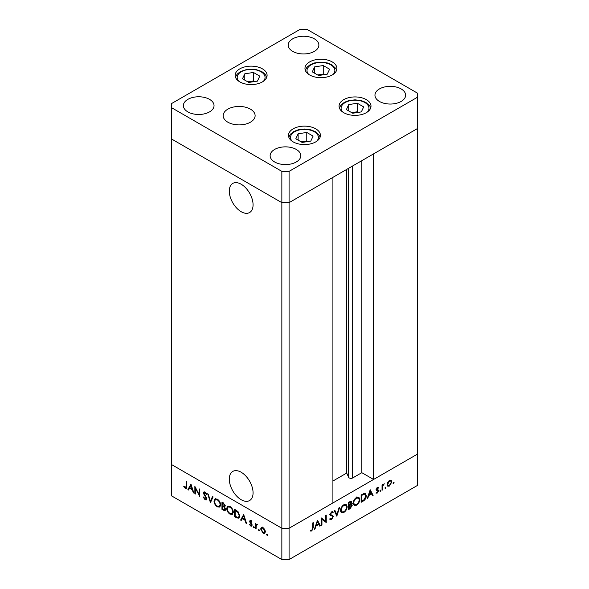 <?xml version="1.0" encoding="UTF-8"?>
<svg xmlns="http://www.w3.org/2000/svg" width="589" height="589" viewBox="0 0 589 589"><rect width="100%" height="100%" fill="white"/><g stroke="black" fill="none" stroke-linecap="round" stroke-linejoin="round"><path stroke-width="0.88" d="M229.29 479.115A16.816 9.711 -120 0 0 236.631 496.041A16.816 9.711 -120 0 0 249.589 500.547A16.816 9.711 -120 0 0 253.071 492.846A16.816 9.711 -120 0 0 245.731 475.927A16.816 9.711 -120 0 0 232.773 471.421A16.816 9.711 -120 0 0 229.29 479.115M229.29 191.108A16.816 9.711 -120 0 0 236.631 208.035A16.816 9.711 -120 0 0 249.589 212.541A16.816 9.711 -120 0 0 253.071 204.839A16.816 9.711 -120 0 0 245.731 187.913A16.816 9.711 -120 0 0 232.773 183.407A16.816 9.711 -120 0 0 229.29 191.108M289.081 171.362L417.402 97.281L417.402 93.106L307.149 29.45L299.919 29.45L171.598 103.539L171.598 107.713L281.851 171.362L289.081 171.362L289.081 202.668L281.851 202.668L289.081 202.668L289.081 528.245L332.91 502.94L332.91 177.363L289.081 202.668L417.402 128.579L373.573 153.884L373.573 479.461L361.823 472.68L352.671 477.966A2.385 1.377 180 0 1 349.292 477.966A2.385 1.377 180 0 1 348.673 477.348L346.693 473.07L332.91 481.029M373.573 479.461L417.402 454.156L417.402 485.461L289.081 559.55L281.851 559.55L171.598 495.894L171.598 464.588L281.851 528.245L281.851 559.55M417.402 97.281L417.402 454.156L289.081 528.245L281.851 528.245L171.598 464.588L171.598 139.019L281.851 202.668L171.598 139.019L171.598 107.713M281.851 171.362L281.851 528.245L289.081 528.245L289.081 559.55M346.693 473.07L346.693 169.411M361.823 472.68L361.823 160.672M195.43 488.266L195.43 494.002L194.863 493.678L194.863 486.374L199.163 494.605L199.163 488.855L199.73 489.179L199.73 496.483L195.43 488.266L195.806 488.053M206.864 498.817L206.356 499.892L205.06 499.752L203.131 497.042L203.669 496.983L205.06 499.001L206.297 498.478L203.89 494.215L203.536 492.897L203.956 491.955L205.097 492.095L206.783 494.304L206.268 494.458L205.031 492.809L204.103 493.199L206.864 498.817M206.908 498.603L206.003 499.119L206.783 498.198M205.605 492.478L204.103 493.199M210.435 502.667L207.674 493.766L208.285 494.119L210.391 501.092L212.504 496.556L213.108 496.91L210.435 502.667M217.334 506.842C215.309 505.465 214.197 503.558 213.998 501.106L214.978 498.898L217.282 499.133C219.344 500.51 220.47 502.432 220.654 504.913L219.682 507.085L217.334 506.842L218.085 506.407M229.99 514.145C227.958 512.769 226.846 510.862 226.655 508.41L227.626 506.201L229.938 506.437C232 507.814 233.119 509.735 233.303 512.216L232.331 514.388L229.99 514.145L230.733 513.711M240.599 520.087L243.684 514.558L246.607 523.547L245.988 523.194L245.053 520.315L242.182 518.659L241.225 520.44L240.599 520.087L241.505 519.564L243.875 515.154M267.163 535.511L266.633 534.598L267.163 534.297L267.693 535.21L267.163 535.511M266.633 534.598L267.163 534.297L266.633 534.598M261.45 527.361L263.033 527.604L264.785 529.496L265.418 531.757L264.697 533.332L263.033 533.126L260.632 528.996L261.369 527.405M258.969 530.785L258.446 529.872L258.969 529.563L259.499 530.475L258.969 530.785M258.446 529.872L258.969 529.563L258.446 529.872M256.73 524.107L256.09 524.475L257.224 524.247L257.717 524.718L256.193 525.462L256.09 529.025L255.523 528.701L255.523 523.363L256.09 524.475L256.399 524.195M257.592 524.563L256.568 524.828L257.467 524.306M253.859 527.832L253.336 526.919L253.859 526.618L254.389 527.53L253.859 527.832M253.336 526.919L253.859 526.618L253.336 526.919M249.684 521.294L250.038 520.477L250.855 520.573L252.04 522.016L251.65 522.252L250.855 521.228L250.251 521.596L251.901 524.335L251.731 526.161L250.767 526.043L249.441 524.556L249.817 524.284L250.737 525.373L251.555 524.983L249.684 521.294L250.619 520.455M251.319 520.956L250.251 521.596M250.737 525.373L252.033 524.703M239.789 516.052L238.906 518.232L236.564 517.753L234.599 516.619L234.599 509.316L237.882 511.473L239.789 516.052M223.658 510.302L221.95 509.316L221.95 502.012L223.187 502.726L225.197 505.693L224.461 506.827L225.683 509.397L225.167 510.53L223.658 510.302L224.49 509.824M187.884 489.65L190.969 484.121L193.891 493.111L193.273 492.757L192.338 489.879L189.467 488.222L188.509 490.004L187.884 489.65L188.789 489.128L191.16 484.725M185.307 487.596L186.183 486.219L186.183 481.36L186.75 481.692L186.315 488.472L185.277 488.333L183.753 486.602L184.085 486.234L185.307 487.596L186.794 487.132M321.947 519.181L321.947 524.924L321.38 525.248L321.38 517.945L325.68 521.213L325.68 515.463L326.247 515.132L326.247 522.436L321.38 518.857M330.186 518.386L331.578 518.799L332.814 516.847L332.586 516.259L330.414 515.36L330.054 514.455L331.614 511.848L333.3 512.113L332.785 512.857L331.555 512.629L330.628 514.094L331.04 514.793L332.741 515.353L333.381 516.531L331.578 519.55L330.238 519.675L329.649 519.064L330.186 518.386L330.65 518.843L330.083 518.519M332.586 516.259L329.641 514.712M332.859 511.753L332.446 511.62M332.785 512.857L331.401 511.988M336.952 516.259L334.191 510.545L334.802 510.192L336.908 514.734L339.021 507.762L339.625 507.409L336.812 516.178M343.851 512.459L341.48 512.71L340.516 510.575C340.692 508.138 341.782 506.209 343.807 504.81L346.222 504.537L347.171 506.702C346.987 509.154 345.883 511.075 343.851 512.459L343.122 512.04M356.507 505.156L354.129 505.406L353.172 503.271C353.341 500.827 354.438 498.905 356.455 497.506L358.87 497.234L359.82 499.398C359.643 501.85 358.539 503.772 356.507 505.156L355.778 504.736M367.124 498.839L370.201 489.754L373.124 495.378L372.506 495.732L371.571 493.928L368.699 495.585L367.742 498.485L367.124 498.839M393.599 483.643L393.069 483.341L393.599 482.428L394.129 482.73L393.599 483.643L393.069 483.341L393.599 483.643M393.599 482.428L394.129 482.73L393.599 482.428M387.069 484.666L387.702 482.406L389.469 480.506L391.221 480.374L391.854 481.905L389.469 486.035L387.79 486.234L387.069 484.666M385.412 488.377L384.882 488.067L385.412 487.155L385.935 487.464L385.412 488.377L384.882 488.067L385.412 488.377M385.412 487.155L385.935 487.464L385.412 487.155M382.614 489.893L382.04 490.225L382.04 484.887L382.614 484.556L382.614 485.343L384.234 483.709L382.71 486.212L382.614 489.893L382.04 489.569M380.384 491.278L379.853 490.976L380.384 490.063L380.906 490.365L380.384 491.278L379.853 490.976L380.384 491.278M380.384 490.063L380.906 490.365L380.384 490.063M376.202 489.562L377.372 487.486L378.558 487.567L378.167 488.244L377.372 488.148L376.769 489.209L378.418 490.041L378.639 490.74L377.284 493.067L375.959 493.103L376.334 492.397L377.254 492.426L378.072 491.101L376.415 490.262L376.202 489.562M378.167 488.244L376.894 487.869M376.989 489.65L378.101 489.857M377.91 490.681L376.415 490.262M366.306 495.747C366.189 498.169 365.114 499.973 363.082 501.173L361.116 502.307L361.116 495.003L364.407 493.368L365.43 493.523L366.306 495.747L365.681 495.386M350.175 508.624L348.467 509.61L348.467 502.307L351.272 501.232L351.714 502.24L350.978 504.221L351.729 504.287L352.2 505.384L350.175 508.624L349.527 508.248M314.408 529.275L317.486 520.19L320.409 525.808L319.79 526.168L318.855 524.365L315.984 526.021L315.027 528.915L314.408 529.275M311.824 530.203L312.7 527.81L312.7 522.951L313.267 522.627L313.267 527.56L311.795 530.969L310.27 531.006L310.602 530.255L311.824 530.203M389.992 480.263L390.043 480.639M391.155 481.5L391.854 481.905M388.769 485.63L389.469 486.035M391.287 482.236L390.75 481.044L389.462 481.161L387.636 484.342L388.166 485.527L389.462 485.38L391.287 482.236M388.946 480.867L389.462 481.161M387.12 484.048L387.636 484.342M382.04 485.019L382.614 485.343M383.351 484.129L383.918 484.46M383.211 484.291L383.63 484.533M382.04 485.829L382.71 486.212M376.297 488.936L376.769 489.209M376.614 488.995L376.827 489.702L378.639 490.74M376.283 492.492L377.284 493.067M376.209 489.695L377.821 490.622M376.261 489.982L377.21 490.534M371.976 494.716L373.124 495.378M370.923 493.553L371.571 493.928M368.28 495.342L368.699 495.585M367.322 498.242L367.742 498.485M371.269 493.354L370.157 491.204L369.008 494.657L371.269 493.354M369.737 490.961L370.157 491.204M368.589 494.414L369.008 494.657M364.311 493.383L364.458 494.002M361.69 495.423L361.69 501.224L364.223 499.582L365.74 496.078L365.047 494.34L364.076 494.245L361.69 495.423L361.116 495.091M361.116 500.9L361.69 501.224M363.28 493.788L364.076 494.245M357.781 497.02L357.972 497.72M359.18 499.03L359.82 499.398M354.107 504.398L353.407 504.582M359.253 499.722L358.502 498.029L356.485 498.235C354.814 499.369 353.901 500.937 353.739 502.94L354.497 504.626L356.485 504.42C358.164 503.308 359.091 501.74 359.253 499.722M355.881 497.889L356.485 498.235M353.209 502.638L353.739 502.94M350.161 501.349L351.714 502.24M350.565 503.978L350.978 504.221M350.381 504.169L352.2 505.384M349.159 501.909L349.807 502.284L349.034 502.726L349.034 505.067L351.147 502.586L349.947 501.46M348.467 502.395L349.034 502.726M351.147 502.586L349.807 502.284M348.467 504.736L349.034 505.067M349.41 505.598L349.034 508.535L351.633 505.708L350.595 505.001L349.41 505.598L348.467 505.053M348.467 505.487L349.034 505.818M349.859 504.574L351.309 505.016L350.161 504.353M348.467 508.204L349.034 508.535M345.125 504.324L345.316 505.023M346.531 506.334L347.171 506.702M341.451 511.708L340.751 511.885M346.604 507.026L345.846 505.333L343.829 505.546C342.165 506.673 341.252 508.241 341.09 510.251L341.841 511.929L343.829 511.723C345.515 510.611 346.435 509.043 346.604 507.026M343.232 505.193L343.829 505.546M340.56 509.941L341.09 510.251M335.855 514.123L336.908 514.734M329.987 518.637L331.578 519.55M331.011 512.32L331.555 512.629M330.142 513.814L330.628 514.094M331.474 514.926L333.381 516.531M321.38 524.593L321.947 524.924M321.38 518.18L325.68 521.213M324.436 520.492L324.436 521.177M325.445 521.972L326.247 522.436M319.26 525.152L320.409 525.808M318.207 523.989L318.855 524.365M315.564 525.778L315.984 526.021M314.607 528.672L315.027 528.915M318.553 523.79L317.442 521.64L316.293 525.093L318.553 523.79M317.022 521.398L317.442 521.64M315.873 524.851L316.293 525.093M310.594 530.277L311.795 530.969M265.109 532.957L264.115 532.706M263.725 532.721L263.033 533.126M261.332 528.591L260.632 528.996M261.538 528.473L262.171 526.949M265.367 531.138L264.851 531.433L263.025 528.252L261.737 528.134L261.199 529.327L263.025 532.471L264.321 532.618L265.411 531.948M262.871 527.516L261.737 528.134M263.548 527.958L263.025 528.252M264.321 532.618L264.851 531.433M256.09 528.37L255.523 528.701M256.429 524.946L256.429 524.284M252.07 525.697L250.767 526.043M249.846 524.328L249.441 524.556M251.812 524.144L251.393 524.387M251.128 523.179L250.693 523.43M250.332 521.994L249.898 522.244M250.804 521.721L250.59 520.779M246.408 522.951L245.988 523.194M245.473 520.065L245.053 520.315M242.83 518.283L242.182 518.659M244.752 519.388L243.64 515.957L242.491 518.084L244.752 519.388L245.171 519.145M244.06 515.714L243.64 515.957M235.247 516.244L234.599 516.619M239.318 517.864L237.993 517.51M235.821 510.015L235.166 510.391L235.166 516.2L237.706 517.473L239.767 516.597M238.081 511.672L237.558 511.974L235.166 510.391M239.76 515.419L239.222 515.728L237.558 511.974M238.567 517.378L239.222 515.728M227.288 508.042L226.655 508.41M227.59 507.365L228.127 506.017M232.743 514.057L231.197 513.785M233.266 511.576L232.736 511.885C232.559 509.883 231.639 508.322 229.968 507.203L227.987 507.004L227.221 508.734C227.391 510.729 228.311 512.275 229.968 513.38L231.992 513.608L233.273 512.732M229.695 506.304L227.987 507.004M230.564 506.857L229.968 507.203M231.992 513.608L232.736 511.885M222.598 508.94L221.95 509.316M225.535 510.126L224.615 509.809M224.983 506.643L223.798 505.87M223.29 503.529L222.517 503.087L222.9 505.649C223.842 506.326 224.416 506.231 224.623 505.377L223.29 503.529L223.886 503.19M223.165 502.711L222.517 503.087M225.123 505.09L224.328 506.032L225.234 505.509M222.892 506.393L222.517 506.179L222.517 508.896L224.792 509.743L225.108 509.065L224.078 507.166L222.892 506.393L223.584 505.995M223.172 505.796L222.517 506.179M224.534 506.901L224.078 507.166M225.609 508.778L225.108 509.065M214.639 500.738L213.998 501.106M214.933 500.061L215.478 498.714M220.095 506.754L218.548 506.481M220.617 504.272L220.087 504.582C219.911 502.579 218.983 501.018 217.312 499.899L215.338 499.7L214.565 501.43C214.742 503.426 215.655 504.972 217.312 506.076L219.336 506.304L220.625 505.428M217.039 499.001L215.338 499.7M217.915 499.553L217.312 499.899M219.336 506.304L220.087 504.582M211.039 501.372L210.869 500.819M213.019 496.858L211.296 500.576L210.391 501.092M206.732 499.487L205.959 499.229L205.06 499.752M206.481 497.388L206.069 497.631M204.302 493.98L203.89 494.215M204.457 492.632L203.536 492.897M204.442 492.375L204.516 491.874M206.732 494.193L206.268 494.458M205.936 492.286L205.009 492.676M195.43 493.346L194.863 493.678M199.73 494.274L199.163 494.605M193.693 492.514L193.273 492.757M192.758 489.636L192.338 489.879M190.114 487.847L189.467 488.222M192.036 488.958L190.924 485.52L189.776 487.648L192.036 488.958L192.456 488.708M191.344 485.277L190.924 485.52M186.639 488.009L185.277 488.333M184.173 486.359L183.753 486.602M310.786 141.095L313.098 136.103L306.773 132.451L298.13 133.791L295.818 138.776L302.142 142.435L310.786 141.095M298.13 140.116L298.13 133.791M307.789 141.559L306.773 140.97L301.119 141.846M306.773 140.97L306.773 132.451M348.703 104.592L346.391 109.583L352.715 113.235L361.359 111.895L363.671 106.903L357.346 103.252L348.703 104.592L348.703 110.916M358.37 112.359L357.346 111.77L351.699 112.646M357.346 111.77L357.346 103.252M327.263 74.185L329.582 69.2L323.251 65.548L314.614 66.881L312.295 71.873L318.62 75.525L327.263 74.185M314.614 73.205L314.614 66.881M324.274 74.648L323.251 74.059L317.604 74.936M323.251 74.059L323.251 65.548M259.764 76.114L253.439 72.462L244.796 73.802L242.484 78.786L248.808 82.438L257.452 81.105L259.764 76.114M244.796 80.126L244.796 73.802M254.455 81.569L253.439 80.98L247.785 81.849M253.439 80.98L253.439 72.462M343.733 112.676A15.977 9.225 180 0 1 339.058 106.153A15.977 9.225 180 0 1 348.916 97.634A15.977 9.225 180 0 1 366.329 99.637A15.977 9.225 180 0 1 371.004 106.153A15.977 9.225 180 0 1 361.145 114.678A15.977 9.225 180 0 1 343.733 112.676M293.16 141.875A15.977 9.225 180 0 1 288.485 135.352A15.977 9.225 180 0 1 298.343 126.834A15.977 9.225 180 0 1 315.756 128.836A15.977 9.225 180 0 1 320.431 135.352A15.977 9.225 180 0 1 310.572 143.878A15.977 9.225 180 0 1 293.16 141.875M227.847 122.195A15.977 9.225 180 0 1 223.172 115.672A15.977 9.225 180 0 1 233.03 107.146A15.977 9.225 180 0 1 250.443 109.149A15.977 9.225 180 0 1 255.118 115.672A15.977 9.225 180 0 1 245.26 124.191A15.977 9.225 180 0 1 227.847 122.195M239.826 81.886A15.977 9.225 180 0 1 235.144 75.363A15.977 9.225 180 0 1 245.009 66.844A15.977 9.225 180 0 1 262.422 68.839A15.977 9.225 180 0 1 267.097 75.363A15.977 9.225 180 0 1 257.238 83.888A15.977 9.225 180 0 1 239.826 81.886M309.645 74.972A15.977 9.225 180 0 1 304.962 68.449A15.977 9.225 180 0 1 314.82 59.923A15.977 9.225 180 0 1 332.233 61.926A15.977 9.225 180 0 1 336.915 68.449A15.977 9.225 180 0 1 327.05 76.968A15.977 9.225 180 0 1 309.645 74.972M401.138 88.932A15.336 8.857 0 0 0 384.426 87.01A15.336 8.857 0 0 0 374.957 95.19A15.336 8.857 0 0 0 379.449 101.448A15.336 8.857 0 0 0 396.161 103.37A15.336 8.857 0 0 0 405.63 95.19A15.336 8.857 0 0 0 401.138 88.932M209.551 99.364A15.336 8.857 0 0 0 192.839 97.443A15.336 8.857 0 0 0 183.37 105.622A15.336 8.857 0 0 0 187.862 111.888A15.336 8.857 0 0 0 204.574 113.802A15.336 8.857 0 0 0 214.043 105.622A15.336 8.857 0 0 0 209.551 99.364M314.379 38.845A15.336 8.857 0 0 0 297.666 36.923A15.336 8.857 0 0 0 288.198 45.103A15.336 8.857 0 0 0 292.696 51.361A15.336 8.857 0 0 0 309.409 53.282A15.336 8.857 0 0 0 318.87 45.103A15.336 8.857 0 0 0 314.379 38.845M296.304 149.451A15.336 8.857 0 0 0 279.591 147.53A15.336 8.857 0 0 0 270.13 155.71A15.336 8.857 0 0 0 274.621 161.975A15.336 8.857 0 0 0 291.334 163.897A15.336 8.857 0 0 0 300.802 155.71A15.336 8.857 0 0 0 296.304 149.451M348.673 477.348L348.673 168.263M352.671 477.966L352.671 165.958M382.04 487.773L382.614 488.104M362.434 500.797L363.082 501.173M361.484 494.789L362.132 495.165M330.157 515.007L331.445 515.75M312.7 527.229L313.267 527.56M237.286 517.333L236.564 517.753M236.255 510.28L235.615 510.648M205.347 495.563L204.928 495.805M186.75 485.896L186.183 486.219M316.698 141.279A13.93 8.04 0 0 0 314.305 131.752A13.93 8.04 0 0 0 296.12 131.001A13.93 8.04 0 0 0 292.218 141.279M367.271 112.087A13.93 8.04 0 0 0 364.885 102.56A13.93 8.04 0 0 0 346.693 101.801A13.93 8.04 0 0 0 342.791 112.087M333.175 74.376A13.93 8.04 0 0 0 330.79 64.849A13.93 8.04 0 0 0 312.604 64.091A13.93 8.04 0 0 0 308.695 74.376M263.364 81.289A13.93 8.04 0 0 0 262.061 72.469A13.93 8.04 0 0 0 247.52 69.679A13.93 8.04 0 0 0 238.884 81.289M390.75 481.044L389.646 480.41M388.166 485.527L387.076 484.902M378.035 488.148L377.151 487.64M377.866 490.644L376.062 489.606M365.047 494.34L363.236 493.302M358.502 498.029L356.691 496.983M354.497 504.626L352.686 503.58M345.846 505.333L344.042 504.287M341.841 511.929L340.037 510.884M250.45 521.191L251.348 520.669M251.334 525.44L252.239 524.917M224.792 509.743L225.697 509.22M204.324 492.713L205.23 492.19M320.136 137.127L319.341 135.374L315.329 131.656L310.918 129.86L304.447 129.028L298.041 129.845L293.815 131.524L290.473 134.152L288.779 137.127M370.709 107.927L369.921 106.189L365.902 102.457L361.491 100.66L355.02 99.828L348.614 100.645L344.388 102.324L341.046 104.952L339.352 107.927M336.613 70.224L335.818 68.464L331.813 64.746L327.396 62.949L320.924 62.117L314.526 62.942L310.293 64.613L306.95 67.249L305.257 70.224M266.802 77.137L265.124 74.177L261.685 71.49L255.633 69.428L247.203 69.333L240.496 71.519L237.146 74.155L235.445 77.137"/></g></svg>

